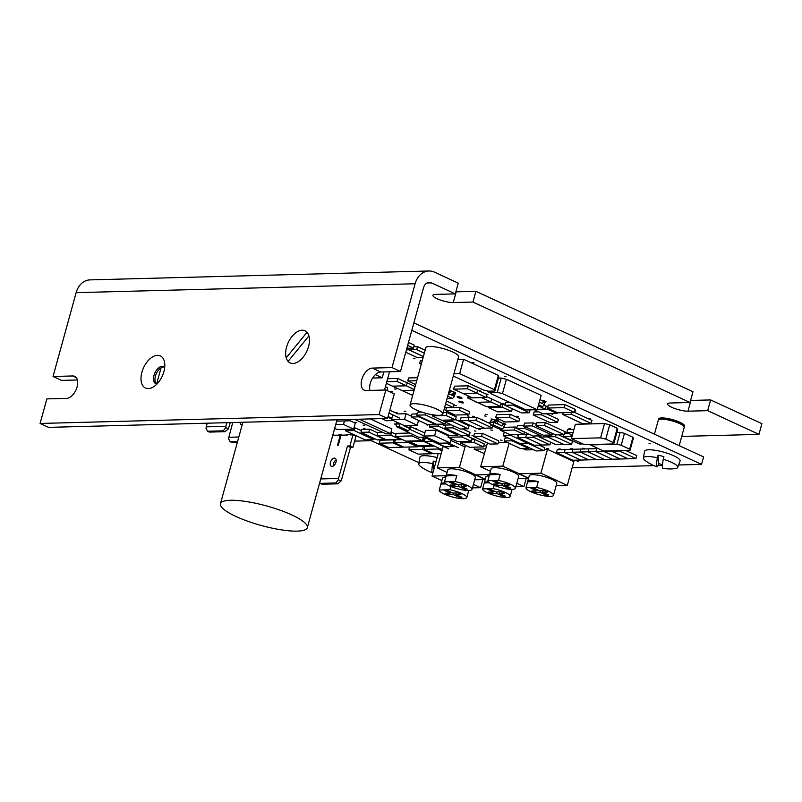<?xml version="1.0" encoding="UTF-8"?>
<svg xmlns="http://www.w3.org/2000/svg" width="802" height="802" viewBox="0 0 802 802"><rect width="100%" height="100%" fill="white"/><g stroke="black" fill="none" stroke-linecap="round" stroke-linejoin="round"><path stroke-width="1.2" d="M164.721 367.166A9.484 5.494 -65.2 0 0 163.869 366.594A9.484 5.494 -65.2 0 0 162.345 366.283A9.484 5.494 -65.2 0 0 154.395 374.113A9.484 5.494 -65.2 0 0 155.899 383.807A9.484 5.494 -65.2 0 0 156.891 384.088M156.671 384.058A9.484 5.494 114.8 0 1 156.099 374.143A9.484 5.494 114.8 0 1 163.798 366.965A9.484 5.494 114.8 0 1 164.56 367.015M157.473 355.326A17.704 10.256 -65.2 0 0 141.894 372.248A17.704 10.256 -65.2 0 0 148.31 388.599A17.704 10.256 -65.2 0 0 152.801 387.256A17.704 10.256 -65.2 0 0 164.49 361.993A17.704 10.256 -65.2 0 0 157.473 355.326M302.133 330.223A17.704 10.256 -65.2 0 0 286.555 347.146A17.704 10.256 -65.2 0 0 292.971 363.486A17.704 10.256 -65.2 0 0 297.452 362.153A17.704 10.256 -65.2 0 0 309.151 336.88A17.704 10.256 -65.2 0 0 302.133 330.223M455.857 291.838A11.93 2.677 -164.6 0 0 456.198 291.838L475.907 291.316L692.978 391.767L690.031 402.494L472.949 302.053L453.24 302.565A11.93 2.677 15.4 0 1 440.138 299.948A11.93 2.677 15.4 0 1 432.91 295.316A11.93 2.677 15.4 0 1 435.586 294.404L455.295 293.883L458.253 283.156L434.494 272.159A19.418 15.218 88.5 0 0 428.96 270.986L89.984 279.888A19.418 15.218 -91.5 0 0 76.13 292.66L53.042 376.479L72.751 375.968A11.93 6.907 114.8 0 1 74.666 376.338A11.93 6.907 114.8 0 1 77.072 386.975A11.93 6.907 114.8 0 1 66.576 398.383L46.867 398.895L40.1 423.456L379.075 414.554L385.842 389.993L394.293 393.902L387.526 418.464L379.075 414.554M428.96 270.986A19.418 15.218 88.5 0 0 415.105 283.758L392.018 367.577L400.469 371.486L423.556 287.667A8 6.266 88.5 0 1 429.26 282.404A8 6.266 88.5 0 1 431.546 282.895L455.295 293.883M392.018 367.577L372.308 368.098A11.93 6.907 -65.2 0 0 362.314 377.932A11.93 6.907 -65.2 0 0 364.218 390.133A11.93 6.907 -65.2 0 0 366.133 390.514L385.842 389.993M400.469 371.486L380.76 372.008A11.93 6.907 -65.2 0 0 372.318 378.564A11.93 6.907 -65.2 0 0 369.973 390.414M40.1 423.456L48.551 427.366L387.526 418.464M53.042 376.479L61.493 380.389L77.363 379.978M475.907 291.316L472.949 302.053M681.73 436.418L758.943 434.383L707.675 410.664L687.976 411.185A11.93 2.677 15.4 0 1 674.873 408.559A11.93 2.677 15.4 0 1 667.645 403.927A11.93 2.677 15.4 0 1 670.322 403.015L690.031 402.494M690.592 400.459A11.93 2.677 -164.6 0 0 690.923 400.449L710.632 399.937L707.675 410.664M758.943 434.383L761.9 423.656L710.632 399.937M679.184 445.631L684.216 427.366A13.454 3.028 15.4 0 0 676.066 422.143A13.454 3.028 15.4 0 0 661.299 419.185A13.454 3.028 -164.6 0 0 658.282 420.218L654.432 434.183M683.825 426.273L683.916 425.922A12.782 2.867 -164.6 0 0 676.176 420.96A12.782 2.867 -164.6 0 0 662.141 418.153A12.782 2.867 -164.6 0 0 659.274 419.135L659.174 419.486M684.086 426.644A13.454 3.028 -164.6 0 0 684.567 426.093A13.454 3.028 -164.6 0 0 676.417 420.88A13.454 3.028 -164.6 0 0 661.64 417.922A13.454 3.028 -164.6 0 0 658.622 418.955A13.454 3.028 -164.6 0 0 658.763 419.667M459.486 402.103A2.536 0.571 -164.6 0 0 462.022 402.855A2.536 0.571 -164.6 0 0 463.506 402.734A2.536 0.571 -164.6 0 0 462.634 402.023A2.536 0.571 -164.6 0 0 460.097 401.271A2.536 0.571 -164.6 0 0 458.614 401.391A2.536 0.571 -164.6 0 0 459.486 402.103M457.972 397.551A2.536 0.571 -164.6 0 0 460.518 398.303A2.536 0.571 -164.6 0 0 462.002 398.183A2.536 0.571 -164.6 0 0 461.13 397.471A2.536 0.571 -164.6 0 0 458.584 396.719A2.536 0.571 -164.6 0 0 457.11 396.84A2.536 0.571 -164.6 0 0 457.972 397.551M474.383 401.06A2.536 0.571 -164.6 0 0 475.245 401.692A2.536 0.571 -164.6 0 0 477.03 402.293M413.421 358.544L415.035 358.805L413.421 358.544M574.763 410.985L575.846 411.045L574.894 410.544M491.055 418.945L492.669 419.205L491.055 418.945M484.488 415.907L486.092 416.158L484.488 415.907M490.734 429.972L492.338 430.233L490.734 429.972M363.416 428.499L365.02 428.749L363.416 428.499M582.643 448.228L584.257 448.478L582.643 448.228M558.994 448.849L560.608 449.1L558.994 448.849M570.823 448.539L572.428 448.789L570.823 448.539M472.067 438.353L473.932 438.744L471.967 438.213M395.967 412.719L397.571 412.98L395.967 412.719M426.193 424.789L427.807 425.04L426.193 424.789M472.388 362.504L473.992 362.765L472.388 362.504M504.398 376.359L506.012 376.609L504.398 376.359M649.069 443.496L650.683 443.747L649.069 443.496M588.628 418.223L590.232 418.474L588.628 418.223M502.543 399.035L503.897 399.657M550.683 413.682L552.638 414.183L551.586 413.662M568.929 428.378L570.533 428.639L568.929 428.378M486.403 394.053L488.007 394.303L486.403 394.053M478.884 390.574L480.498 390.825L478.884 390.574M502.724 403.717L504.328 403.977L502.724 403.717M516.789 416.208L518.403 416.459L516.789 416.208M567.104 432.709L566.022 432.819L567.425 432.859M485.541 414.273L487.145 414.524L485.541 414.273M454.784 405.441L456.388 405.692L454.784 405.441M467.386 415.897L469 416.148L467.386 415.897M481.2 419.205L482.814 419.466L481.2 419.205M472.659 416.218L474.273 416.469L472.659 416.218M546.763 448.388L548.367 448.639L546.763 448.388M576.939 461L578.543 461.25L576.939 461M394.444 388.89L396.048 389.14L394.444 388.89M390.935 391.506L392.539 391.757L390.935 391.506M458.102 420.278L459.706 420.529L458.102 420.278M478.533 429.15L480.137 429.401L478.533 429.15M474.323 430.864L475.937 431.115L474.323 430.864M500.428 440.057L502.032 440.308L500.428 440.057M404.188 411.135L405.792 411.386L404.188 411.135M473.852 435.837L472.017 435.456L473.792 436.067M429.782 427.215L431.396 427.466L429.782 427.215M415.035 428.288L416.639 428.549L415.035 428.288M395.947 424.238L394.253 423.947L396.018 424.569M354.995 422.293L356.609 422.544L354.995 422.293M353.772 419.356L355.687 419.837M363.075 425.07L364.679 425.321L363.075 425.07M342.464 435.155A3.619 0.812 -164.6 0 0 338.775 434.985A3.619 0.812 -164.6 0 0 338.855 435.255M350.354 434.945A3.619 0.812 -164.6 0 0 346.654 434.774A3.619 0.812 -164.6 0 0 346.745 435.045M354.624 441.13L371.266 440.689L418.915 462.734M572.147 467.787L653.961 465.631M658.011 465.531L662.482 465.411M678.592 464.99L701.549 464.388L411.807 330.314M334.584 435.366A3.619 0.812 -164.6 0 0 332.85 434.995M701.549 464.388L703.595 456.929L413.862 322.865M400.218 439.446L390.825 435.105L377.03 435.466L386.424 439.807L400.218 439.446L400.429 438.664M377.03 435.466L377.852 432.478L382.734 432.358M396.058 434.163L391.005 432.138M390.825 435.105L391.647 432.118M386.363 383.306L392.529 386.163L406.323 385.802L407.145 382.815L397.752 378.474L387.627 378.734M414.313 389.491L396.93 381.451L397.752 378.474M396.93 381.451L386.805 381.722M424.328 353.151L416.699 349.622L408.809 349.832L423.386 356.569L408.719 349.782L406.434 349.842M408.719 349.782L409.15 348.208M405.762 352.268L417.261 357.592L423.145 357.441M435.476 424.428L419.045 416.819L411.165 417.03L427.596 424.629L435.476 424.428L435.626 423.907M419.045 416.819L419.195 416.308M417 413.912L411.987 414.043L411.165 417.03M443.947 421.401L460.378 429L468.258 428.799L451.827 421.19L443.947 421.401L444.288 420.158M451.827 421.19L452.168 419.947M468.258 428.799L469.08 425.812L455.526 419.546M455.436 419.857L446.052 415.516L432.258 415.877L441.641 420.218L455.436 419.857L456.258 416.88L446.874 412.539L443.225 412.629M446.052 415.516L446.874 412.539M432.258 415.877L432.559 414.784M492.318 427.977L475.887 420.378L468.007 420.589L484.438 428.188L492.318 427.977L492.849 426.052M490.253 423.667L476.709 417.401L460.939 417.812L460.117 420.789L476.548 428.398L484.438 428.188L468.007 420.589L468.829 417.601L468.007 420.589L460.117 420.789M475.887 420.378L476.709 417.401M468.839 414.684L469.661 411.707L460.268 407.366L446.473 407.727L445.651 410.704L455.045 415.045L468.839 414.684L459.446 410.343L460.268 407.366M459.446 410.343L445.651 410.704M598.372 448.589L580.929 449.05L580.117 452.027L596.548 459.636L604.427 459.426L587.996 451.827L604.427 459.426L612.307 459.215L595.876 451.616L612.307 459.215L620.197 459.015L603.766 451.406L572.227 452.238L588.658 459.837L596.548 459.636L580.117 452.027L580.929 449.05L557.28 449.671L556.458 452.649L572.889 460.258L580.778 460.047L564.347 452.448L556.458 452.649M572.227 452.238L573.049 449.26L572.227 452.238L564.347 452.448L565.169 449.461L564.347 452.448L580.778 460.047L588.658 459.837L572.227 452.238M523.886 425.291L517.47 425.461L516.648 428.448L533.079 436.047L540.959 435.837L541.38 434.303M540.959 435.837L524.528 428.238L516.648 428.448M524.528 428.238L524.949 426.704M539.455 437.07L555.886 444.679L563.776 444.468L547.345 436.869L547.826 435.105L547.345 436.869L539.455 437.07L539.796 435.867M595.876 451.616L596.698 448.639L595.876 451.616M603.766 451.406L620.197 459.015L628.076 458.804L611.645 451.205L603.766 451.406M587.996 451.827L588.818 448.839L587.996 451.827M500.247 406.283L501.07 403.306L491.686 398.965L490.864 401.942L477.07 402.303L486.453 406.654L500.247 406.283L481.471 397.602L467.676 397.962L477.07 402.303L490.864 401.942L491.686 398.965L486.453 396.539M467.676 397.962L468.238 395.907M505.07 405.16L502.944 404.178L500.819 404.228M502.132 407.155L488.328 407.516L497.721 411.867L511.516 411.496L502.132 407.155L502.944 404.178M511.516 411.496L512.288 408.699M488.328 407.516L488.588 406.594M538.784 411.817L534.062 411.947L533.24 414.925L549.671 422.524L557.56 422.323L558.382 419.336L546.403 413.802M557.56 422.323L541.129 414.714L533.24 414.925M541.129 414.714L541.571 413.11M431.987 453.762L422.594 449.421L408.799 449.782L418.193 454.122L431.987 453.762L432.178 453.08M408.799 449.782L409.571 447.005M424.809 447.075L423.416 446.433L417.812 446.584M422.594 449.421L423.416 446.433M426.945 438.403L425.15 438.443L424.328 441.431L440.759 449.03L442.493 448.99M448.639 448.829L432.208 441.22L424.328 441.431M448.138 443.005L458.193 447.656M465.04 446.965L450.804 440.378M486.202 397.471L487.025 394.494L477.631 390.143L476.809 393.13L463.015 393.491L472.408 397.832L486.202 397.471L476.809 393.13L477.631 390.143L468.248 385.802L454.443 386.163L453.631 389.15L463.015 393.491L476.809 393.13L467.426 388.78L468.248 385.802M467.426 388.78L453.631 389.15M543.977 450.724L527.546 443.125L519.666 443.336L536.097 450.935L543.977 450.724L544.799 447.747L539.114 445.12M511.115 435.526L503.235 435.727L519.666 443.336L527.546 443.125L527.786 442.273L527.546 443.125L511.115 435.526L511.345 434.694M528.488 448.378L512.057 440.779L504.177 440.99L520.608 448.589L528.488 448.378L528.729 447.526M512.057 440.779L512.298 439.927M507.977 437.922L504.999 438.002L504.177 440.99M516.839 427.757L515.285 427.035L503.887 427.336M514.463 430.012L500.669 430.383L510.052 434.724L523.856 434.363L514.463 430.012L515.285 427.035M523.856 434.363L524.488 432.067M500.669 430.383L501.019 429.09M518.844 421.641L519.666 418.654L510.283 414.313L496.488 414.674L495.666 417.652L505.049 422.002L518.844 421.641L509.46 417.291L510.283 414.313M509.46 417.291L495.666 417.652M444.569 407.747L453.27 407.516L454.082 404.539L446.423 401M453.27 407.516L445.601 403.977M415.135 386.514L407.145 382.815L406.323 385.802L392.529 386.163L401.912 390.504L414.123 390.183L401.992 390.504L411.386 394.845L412.85 394.805L411.386 394.845L412.669 395.446M537.31 409.291L545.33 409.14L546.152 406.163L543.977 405.16M545.33 409.14L540.077 406.714M422.303 360.469L420.438 360.519L419.616 363.507L421.261 364.268M421.481 363.456L419.616 363.507M385.281 439.747L368.85 432.148L360.97 432.348L377.401 439.957L385.401 439.336M377.742 432.89L369.672 429.16L361.792 429.371L360.97 432.348M368.85 432.148L369.672 429.16M402.815 429.641L418.654 437.26L426.143 437.07M424.839 432.91L410.073 426.494M424.017 435.887L410.113 429.451L410.925 426.474M410.113 429.451L409.471 429.471M388.058 416.549L391.917 418.223M404.519 419.356L391.516 419.697L404.188 425.561L417.2 425.22L404.519 419.356L406.073 413.722L397.993 413.932L389.822 410.153M399.566 418.022L389 413.13M534.212 445.25L542.092 445.04L525.661 437.441L526.483 434.453L518.603 434.664L517.781 437.641L534.212 445.25M529.47 434.373L526.483 434.453L525.661 437.441L542.092 445.04L549.982 444.829L533.551 437.23L517.781 437.641M518.363 435.516L516.298 434.564M505.691 432.709L504.057 432.749L503.235 435.727M497.982 443.907L498.804 440.92L482.373 433.321L474.493 433.521L473.671 436.509L490.102 444.107L497.982 443.907L481.551 436.298L482.373 433.321M481.551 436.298L473.671 436.509M451.506 424.9L445.762 425.05L444.94 428.037L461.371 435.636L469.26 435.426L470.082 432.448L462.513 428.95M469.26 435.426L452.829 427.827L444.94 428.037M452.829 427.827L453.391 425.772M549.982 444.829L550.683 442.273M539.576 436.659L537.982 435.917M533.551 437.23L533.881 436.027M386.955 390.514L387.707 387.777L385.421 386.724M385.261 390.013L384.599 389.702M635.956 458.594L619.525 450.995L611.645 451.205L628.076 458.804L635.956 458.594L636.778 455.616L625.59 450.443M534.312 409.752L543.235 413.882L557.029 413.521L557.3 412.559M557.029 413.521L547.646 409.17L547.906 408.218M548.007 406.203L546.122 406.253M547.646 409.17L537.27 409.451M509.511 402.253L505.841 402.353L505.019 405.331L521.45 412.94L529.34 412.729L530.132 409.862M529.34 412.729L512.909 405.13L505.019 405.331M512.909 405.13L513.22 403.977M568.397 433.311L564.618 433.411M571.956 436.689L563.014 436.408L563.485 434.694M570.904 436.198L571.325 434.664M563.014 436.408L579.445 444.017L582.894 443.927M425.14 350.173L417.511 346.644L413.782 346.735M416.699 349.622L417.511 346.644M408.809 349.832L409.261 348.208M432.428 445.491L423.045 441.14L409.241 441.501L418.634 445.852L432.509 445.21M425.07 438.724L423.035 438.183M423.045 441.14L423.857 438.163M441.972 450.864L437.972 449.01L424.178 449.381L433.561 453.721L441.25 453.521M424.178 449.381L425 446.393L434.524 446.143M437.972 449.01L438.283 447.887M417.752 446.794L408.368 442.443L394.564 442.804L403.957 447.155L417.752 446.794L418.083 445.591M394.564 442.804L395.386 439.827L402.544 439.636M408.368 442.443L408.749 441.06M406.865 348.268L413.411 348.098L414.233 345.121L408.469 342.454M413.411 348.098L407.647 345.431M483.476 446.904L474.082 442.554L460.288 442.915L469.671 447.265L483.476 446.904L484.288 443.917L474.904 439.576L471.706 439.656M474.082 442.554L474.904 439.576M460.288 442.915L460.669 441.531M485.561 448.909L474.213 449.21L484.288 453.541M474.213 449.21L474.784 447.125M486.383 445.932L483.716 446.002M395.206 440.478L393.892 439.867L380.098 440.228L379.276 443.205L388.659 447.556L402.464 447.195L393.07 442.844L393.892 439.867M402.464 447.195L402.634 446.544M393.07 442.844L379.276 443.205M471.265 441.25L461.872 436.91L448.077 437.27L457.471 441.611L471.265 441.25L472.087 438.273L466.122 435.506M461.872 436.91L462.233 435.616M448.077 437.27L448.669 435.155M336.67 421.14L349.993 420.789L347.246 419.526M349.993 420.789L350.364 419.446M571.656 444.268L555.225 436.659L547.345 436.869L563.776 444.468L571.656 444.268L572.478 441.28L558.533 434.824M555.225 436.659L555.706 434.905M553.119 433.752L552.388 433.772M450.102 442.945L434.604 435.777L423.967 436.057L439.456 443.225L450.102 442.945L451.255 438.744M423.967 436.057L425.521 430.423L436.158 430.143L448.468 435.847M434.604 435.777L436.158 430.143M391.516 419.697L392.83 414.905M417.2 425.22L418.514 420.428M411.396 416.188L406.073 413.722M417.551 377.722L408.559 377.963L407.737 380.94L415.657 384.609M416.739 380.699L407.737 380.94M591.154 423.416L571.445 414.293L562.773 414.514L582.483 423.636L591.154 423.416L591.976 420.428L574.402 412.298M562.773 414.514L563.275 412.669M571.445 414.293L571.946 412.439M425.331 414.915L416.659 415.135L436.378 424.258L445.05 424.037L425.331 414.915L425.782 413.301M445.05 424.037L445.571 422.153M421.641 412.048L417.481 412.158L416.659 415.135M535.886 425.782L555.596 434.905L564.267 434.674L565.089 431.697L545.38 422.574L536.708 422.804L535.886 425.782L544.558 425.551L545.38 422.574M564.267 434.674L544.558 425.551M573.971 429.401L567.565 429.561L566.743 432.549L572.387 435.155M573.149 432.378L566.743 432.549M409.501 433.03L396.278 433.381L395.456 436.358L405.782 441.14L422.343 440.699L423.155 437.722L421.982 437.17M422.343 440.699L412.007 435.917L395.456 436.358M412.007 435.917L412.439 434.383M427.265 437.591L425.301 437.641L445.02 446.764L453.691 446.534L453.922 445.681M425.301 437.641L425.451 437.08M453.691 446.534L446.163 443.055M391.707 419.005L387.867 417.23M381.702 418.624L386.313 420.759L393.411 420.569M552.057 434.995L532.338 425.872L523.666 426.103L543.385 435.225L552.057 434.995L552.478 433.461M523.666 426.103L524.488 423.125L533.16 422.895L536.277 424.338M532.338 425.872L533.16 422.895M574.382 412.378L575.204 409.391L564.879 404.619L548.327 405.05L547.505 408.028L557.831 412.809L574.382 412.378L564.057 407.596L564.879 404.619M564.057 407.596L547.505 408.028M361.461 430.564L354.063 427.596M354.173 430.554L345.502 430.784L365.221 439.907L373.892 439.676L354.173 430.554L354.995 427.576M373.892 439.676L374.223 438.483M345.502 430.784L345.903 429.321M457.882 435.175L438.163 426.052L429.491 426.283L449.21 435.406L457.882 435.175L458.163 434.153M429.491 426.283L429.962 424.569M445.481 426.073L441.28 424.138M438.163 426.052L438.674 424.198M399.927 423.586L404.228 425.561M404.098 426.052L405.892 426.824L404.158 425.932M399.286 426.644L399.837 423.927L395.897 424.037L396.499 426.724L405.461 430.864L408.248 430.794L399.286 426.644L396.499 426.724M408.248 430.794L410.163 428.709L406.053 426.804M399.897 423.576L395.897 424.037M409.311 425.431L409.992 425.742L410.163 428.709M410.263 428.348L406.444 426.584M395.998 423.677L397.04 422.253M396.519 422.965L396.639 422.534A0.892 0.511 -65.2 0 0 396.669 422.083M396.078 423.556A1.524 0.882 114.8 0 1 396.158 423.135L396.318 422.544M405.892 426.824A1.393 0.812 -65.2 0 0 407.125 425.491L407.125 425.491M404.198 426.042A1.393 0.812 -65.2 0 0 405.01 425.541M538.222 405.992L542.603 406.654L538.553 404.779M543.846 404.258L544.518 404.569L542.603 406.654M541.921 403.516L539.375 401.782M539.275 402.143L541.982 403.396M544.237 404.038L544.518 404.569M539.987 399.586L543.285 401.11M544.608 404.208L544.558 403.687M545.47 401.882L543.786 401.1L545.47 401.882L544.979 402.835A1.524 0.882 -65.2 0 1 543.636 404.298M542.082 403.035A1.013 0.591 -65.2 0 0 542.974 402.063L543.134 401.471A0.892 0.511 114.8 0 1 543.916 400.619L546.102 401.862M541.941 403.516A1.524 0.882 -65.2 0 0 543.285 402.053L543.786 401.1M490.543 424.98L499.506 429.13L502.303 429.06L493.34 424.91L490.543 424.98L489.952 422.293L494.744 422.183L493.992 421.832L493.34 424.91M494.744 422.183A1.013 0.591 -65.2 0 0 495.636 421.21L495.796 420.619A0.892 0.511 114.8 0 1 496.578 419.767L497.08 420.228L495.947 421.21A1.524 0.882 -65.2 0 1 494.603 422.664L496.298 423.446L494.644 422.544M503.546 426.664L504.217 426.975L502.303 429.06M501.621 425.922L496.899 423.185M496.508 423.406L501.681 425.802M503.937 426.443L504.217 426.975M490.042 421.942L491.626 419.777L494.724 419.697L493.992 421.832L489.952 422.293M494.724 419.697L495.947 420.258M497.912 421.17L502.984 423.516M504.318 426.614L504.257 426.103M505.18 424.288L503.486 423.506L505.18 424.288L504.679 425.25A1.524 0.882 -65.2 0 1 503.335 426.704M501.781 425.441A1.013 0.591 -65.2 0 0 502.674 424.469L502.834 423.877A0.892 0.511 114.8 0 1 503.616 423.025L505.811 424.268M501.651 425.922A1.524 0.882 -65.2 0 0 502.994 424.469L503.486 423.506M496.298 423.446A1.524 0.882 -65.2 0 0 497.641 421.992L498.764 421.01L497.08 420.228M497.21 419.757L498.764 421.01M334.675 428.358L337.241 429.551L353.642 429.12L355.286 423.155L350.013 420.719M353.642 429.12L343.497 424.428L344.459 420.94M343.497 424.428L335.707 424.629M491.075 392.148L488.959 391.907L491.075 392.83M489.801 391.827L491.065 392.198M491.255 391.496L487.426 391.597L491.255 393.371M487.426 391.597L487.265 390.905M447.075 398.644L452.569 398.504L447.727 396.268M450.734 390.754L453.641 392.098M448.458 393.632L454.483 396.419L452.569 398.504M454.483 396.419L454.734 394.654M451.937 394.323L454.112 395.005A1.203 0.702 -65.2 0 0 455.175 393.852L455.496 392.659L453.992 391.967L453.671 393.16A1.203 0.702 -65.2 0 1 452.609 394.303L452.037 393.852L453.351 393.16L453.681 391.967M448.679 392.82L449.411 392.83A1.203 0.702 -65.2 0 0 450.473 391.677L450.804 390.484L449.491 389.882M354.594 419.336L385.852 433.792L390.584 433.671L391.897 428.9L370.323 418.915M390.584 433.671L359.326 419.205M437 409.241A17.002 3.82 -164.6 0 0 419.957 404.188A17.002 3.82 -164.6 0 0 410.043 405A17.002 3.82 -164.6 0 0 415.877 409.792A17.002 3.82 -164.6 0 0 432.92 414.834A17.002 3.82 -164.6 0 0 442.834 414.032A17.002 3.82 -164.6 0 0 437 409.241M442.834 414.032L458.604 356.8A17.002 3.82 -164.6 0 0 452.769 352.008A17.002 3.82 -164.6 0 0 435.727 346.955A17.002 3.82 -164.6 0 0 425.812 347.767L410.043 405M617.229 428.258L609.721 424.789L604.538 423.546L575.375 424.308L571.435 438.614L584.578 444.699L613.741 443.937L617.68 429.631L617.229 428.258L613.289 442.574L605.781 439.095L609.721 424.789M605.781 439.095L600.598 437.852L604.538 423.546M600.598 437.852L571.435 438.614M613.741 443.937L613.289 442.574M453.3 376.058L483.375 389.972L488.548 391.206L494.864 391.045L498.804 376.739L498.353 375.366L463.606 359.296L457.872 359.446M494.864 391.045L494.403 389.682L498.353 375.366M494.403 389.682L459.666 373.602L463.606 359.296M459.666 373.602L453.932 373.752M497.28 392.358L490.974 392.529L491.425 393.892L526.162 409.962L537.2 409.672L502.463 393.602L497.28 392.358L501.22 378.053L498.423 378.123M490.974 392.529L491.355 391.135M537.2 409.672L541.149 395.366L506.403 379.296L501.22 378.053M502.463 393.602L506.403 379.296M616.878 444.238L590.472 444.93L603.615 451.015L630.021 450.323L629.65 449.18L621.199 445.27L616.878 444.238L620.167 432.318L616.918 432.398M630.021 450.323L633.309 438.403L632.928 437.26L624.487 433.351L620.167 432.318M629.65 449.18L632.928 437.26M621.199 445.27L624.487 433.351M235.898 516.438A45.052 10.125 -164.6 0 0 281.041 529.811A45.052 10.125 -164.6 0 0 307.326 527.666A45.052 10.125 -164.6 0 0 291.868 514.964A45.052 10.125 -164.6 0 0 246.725 501.601A45.052 10.125 -164.6 0 0 220.45 503.736A45.052 10.125 -164.6 0 0 235.898 516.438M553.51 495.315L556.788 483.385A14.276 3.208 -164.6 0 0 548.147 477.842A14.276 3.208 -164.6 0 0 532.458 474.704A14.276 3.208 -164.6 0 0 529.26 475.807L527.616 481.761A14.276 3.208 15.4 0 1 530.824 480.669A14.276 3.208 15.4 0 1 538.252 481.511L536.608 487.466L525.972 487.746A14.276 3.208 -164.6 0 0 534.663 493.29A14.276 3.208 -164.6 0 0 550.302 496.408A14.276 3.208 -164.6 0 0 553.51 495.315A14.276 3.208 -164.6 0 0 536.608 487.466M527.616 481.761A14.276 3.208 15.4 0 0 527.616 481.791L525.972 487.746M531.806 490.974L536.889 490.834L530.834 488.037L533.44 487.967L539.495 490.764L544.578 490.634L547.676 492.067L542.593 492.197L548.648 495.004L546.042 495.075L539.987 492.268L534.904 492.408L531.806 490.974M537.33 489.761L536.889 490.834M539.987 492.268L540.378 490.744M534.904 492.408L535.926 490.864M542.824 490.684L542.593 492.197M556.157 485.701L567.295 485.41L540.909 473.2L518.754 473.781L528.568 478.323M567.295 485.41L573.861 461.561L547.475 449.351L544.337 449.441M540.909 473.2L547.475 449.351M533.47 449.721L525.801 449.922L522.794 448.529M546.042 495.075L545.781 493.681M527.616 481.791L538.252 481.511M489.2 475.847A14.276 3.208 -164.6 0 0 489.1 475.847A14.276 3.208 -164.6 0 0 485.902 476.939L482.614 488.889A14.276 3.208 -164.6 0 0 491.305 494.423A14.276 3.208 -164.6 0 0 506.944 497.541A14.276 3.208 -164.6 0 0 510.152 496.448A14.276 3.208 -164.6 0 0 493.25 488.608L482.614 488.889M489.34 482.794L484.258 482.924A14.276 3.208 15.4 0 1 484.258 482.904A14.276 3.208 15.4 0 1 487.466 481.812A14.276 3.208 15.4 0 1 488.248 481.801M488.448 492.107L493.531 491.977L487.476 489.17L490.082 489.1L496.137 491.907L501.22 491.776L504.318 493.21L499.235 493.34L505.29 496.147L502.684 496.207L496.628 493.41L491.546 493.541L488.448 492.107M493.972 490.904L493.531 491.977M496.628 493.41L497.019 491.887M491.546 493.541L492.568 491.997M499.466 491.816L499.235 493.34M489.561 474.553L475.396 474.924L485.21 479.456M515.816 486.764L523.937 486.543L526.162 478.453M523.937 486.543L516.789 483.235M494.152 485.33L493.25 488.608M502.684 496.207L502.423 494.814M445.842 476.979A14.276 3.208 -164.6 0 0 445.742 476.989A14.276 3.208 -164.6 0 0 442.544 478.082L439.255 490.022A14.276 3.208 -164.6 0 0 447.947 495.566A14.276 3.208 -164.6 0 0 463.586 498.684A14.276 3.208 -164.6 0 0 466.794 497.591A14.276 3.208 -164.6 0 0 449.892 489.751L439.255 490.022M445.982 483.927L440.899 484.067A14.276 3.208 15.4 0 1 440.899 484.047A14.276 3.208 15.4 0 1 444.107 482.944A14.276 3.208 15.4 0 1 444.889 482.944M445.09 493.25L450.173 493.11L444.118 490.313L446.724 490.243L452.779 493.05L457.862 492.909L460.96 494.343L455.877 494.483L461.932 497.28L459.325 497.35L453.27 494.543L448.188 494.684L445.09 493.25M450.614 492.047L450.173 493.11M453.27 494.543L453.661 493.019M448.188 494.684L449.21 493.14M456.107 492.959L455.877 494.483M446.203 475.686L432.037 476.057L441.852 480.598M432.037 476.057L438.233 453.601M472.458 487.897L480.578 487.686L482.804 479.596M480.578 487.686L473.431 484.378M450.794 486.473L449.892 489.751M459.325 497.35L459.065 495.957M515.395 488.278L518.683 476.358A14.276 3.208 -164.6 0 0 510.032 470.814A14.276 3.208 -164.6 0 0 494.353 467.676A14.276 3.208 -164.6 0 0 491.145 468.769L487.857 480.719A14.276 3.208 -164.6 0 0 496.558 486.253A14.276 3.208 -164.6 0 0 512.197 489.37A14.276 3.208 -164.6 0 0 515.395 488.278A14.276 3.208 -164.6 0 0 498.503 480.438L487.857 480.719M500.147 474.473L489.501 474.754A14.276 3.208 15.4 0 1 489.511 474.734A14.276 3.208 15.4 0 1 492.709 473.631A14.276 3.208 15.4 0 1 500.147 474.473L498.503 480.438M493.691 483.937L498.784 483.806L492.729 481L495.325 480.929L501.38 483.736L506.463 483.596L509.561 485.04L504.478 485.17L510.533 487.967L507.937 488.037L501.882 485.24L496.799 485.37L493.691 483.937M499.215 482.734L498.784 483.806M501.882 485.24L502.273 483.706M496.799 485.37L497.821 483.827M504.709 483.646L504.478 485.17M528.618 478.112L502.794 466.162L480.649 466.744L490.453 471.285M480.649 466.744L487.476 442.894M518.042 478.664L528.548 478.393M502.794 466.162L509.11 443.265M507.185 442.373L498.343 442.614M507.937 488.037L507.666 486.644M472.037 489.42L475.325 477.491A14.276 3.208 -164.6 0 0 466.674 471.947A14.276 3.208 -164.6 0 0 450.995 468.809A14.276 3.208 -164.6 0 0 447.787 469.912L444.498 481.852A14.276 3.208 -164.6 0 0 453.2 487.395A14.276 3.208 -164.6 0 0 468.839 490.513A14.276 3.208 -164.6 0 0 472.037 489.42A14.276 3.208 -164.6 0 0 455.145 481.571L444.498 481.852M456.789 475.616L446.143 475.897A14.276 3.208 15.4 0 1 446.153 475.867A14.276 3.208 15.4 0 1 449.351 474.774A14.276 3.208 15.4 0 1 456.789 475.616L455.145 481.571M450.333 485.08L455.426 484.939L449.371 482.142L451.967 482.072L458.022 484.869L463.105 484.739L466.203 486.172L461.12 486.303L467.175 489.11L464.579 489.18L458.523 486.373L453.441 486.513L450.333 485.08M455.857 483.867L455.426 484.939M458.523 486.373L458.914 484.849M453.441 486.513L454.463 484.969M461.35 484.789L461.12 486.303M485.26 479.255L459.446 467.305L437.29 467.887L447.095 472.428M437.29 467.887L443.225 446.323M474.684 479.807L485.19 479.526M474.694 447.476L473.982 447.145M459.446 467.305L465.491 445.331M464.579 489.18L464.308 487.786M334.354 458.092A4.441 2.576 -65.2 0 0 330.635 461.762A4.441 2.576 -65.2 0 0 331.346 466.303A4.441 2.576 -65.2 0 0 332.058 466.443A4.441 2.576 -65.2 0 0 335.777 462.784A4.441 2.576 -65.2 0 0 335.076 458.243A4.441 2.576 -65.2 0 0 334.354 458.092M336.138 459.877A4.441 2.576 -65.2 0 0 333.281 466.052M347.487 434.494L347.336 435.025L341.061 435.195L338.274 445.29L337.482 445.31L340.269 435.215L334.033 435.225M340.96 435.536L340.269 435.215M352.91 447.356L350.464 447.426L347.466 446.032L349.903 445.972L352.91 447.356L355.968 436.268L352.96 434.885L349.792 434.804M320.75 478.934L338.524 478.463L338.364 479.736L335.988 482.954L320.219 483.375L319.767 482.473M347.466 446.032L338.524 478.463M349.903 445.972L352.96 434.885M350.464 447.426L341.532 479.857L341.04 480.969L338.364 479.736M335.988 482.954L337.832 483.817L322.063 484.228L320.219 483.375M337.832 483.817L341.04 480.969M240.079 422.343A4.441 2.576 -65.2 0 0 241.201 424.589A4.441 2.576 -65.2 0 0 241.923 424.739A4.441 2.576 -65.2 0 0 242.214 424.709M237.352 442.373L231.928 442.524L230.084 441.661L228.52 438.544L232.74 422.534M228.68 437.27L238.826 437.01M237.603 441.471L230.084 441.661M225.161 431.676L228.369 428.839L225.693 427.596L223.317 430.824L225.161 431.676L209.392 432.088L207.548 431.235L205.984 428.118L207.157 423.205M206.154 426.844L225.863 426.333L225.693 427.596M226.866 422.684L225.863 426.333M230.274 422.594L228.369 428.839M223.317 430.824L207.548 431.235M161.052 367.877L156.611 383.998M383.857 371.927L382.243 377.792L375.406 374.634M382.243 377.792L372.629 378.043M286.194 357.802A17.704 10.256 114.8 0 1 292.058 336.399A17.704 10.256 114.8 0 1 307.016 332.309L286.194 357.802M308.91 335.908A17.704 10.256 114.8 0 1 309.071 336.529A17.704 10.256 114.8 0 1 297.131 362.324A17.704 10.256 114.8 0 1 288.078 361.401L308.91 335.908M662.532 464.659A18.025 4.05 15.4 0 1 661.5 464.398A18.025 4.05 15.4 0 1 658.552 463.586L657.861 466.032A40.892 3.068 104.4 0 1 656.978 466.784A40.892 3.068 104.4 0 1 656.577 465.601A40.892 3.068 104.4 0 1 657.349 457.741A17.794 4 15.4 0 0 643.374 458.002L644.587 451.285A18.406 4.13 15.4 0 1 662.081 451.737A18.406 4.13 15.4 0 1 680.066 461.05L677.67 467.446A17.794 4 15.4 0 1 675.094 468.639A41.002 41.002 0 0 1 662.893 468.308A40.892 3.068 -75.6 0 1 662.462 467.105A40.892 3.068 -75.6 0 1 663.224 459.255L663.916 456.699A18.025 4.05 15.4 0 0 660.968 455.877A18.025 4.05 15.4 0 0 658.031 455.185L657.349 457.741M663.224 459.255A17.794 4 15.4 0 1 677.73 467.055A17.794 4 15.4 0 1 677.67 467.446M656.978 466.784A41.002 41.002 0 0 1 644.978 460.338A17.794 4 15.4 0 1 643.364 458.233A17.794 4 15.4 0 1 643.374 458.002M658.031 455.185L658.552 463.586M432.298 472.689A41.002 41.002 0 0 1 420.308 466.243A17.794 4 15.4 0 1 418.684 464.127A17.794 4 15.4 0 1 418.704 463.897A17.794 4 15.4 0 1 432.669 463.646A40.892 3.068 104.4 0 0 431.907 471.496A40.892 3.068 104.4 0 0 432.298 472.689A40.892 3.068 104.4 0 0 433.17 471.967M435.997 461.701A18.025 4.05 15.4 0 0 433.361 461.09L432.669 463.646M418.704 463.897L419.917 457.18A18.406 4.13 15.4 0 1 437.13 457.571M433.361 461.09L433.882 469.391M76.13 292.66L415.105 283.758M427.015 283.006L431.546 282.895M456.198 291.838L453.24 302.565M690.923 400.449L687.976 411.185M72.751 375.968L76.21 377.562M372.308 368.098L380.76 372.008M543.285 402.053L544.979 402.835M543.445 401.461L545.139 402.243M502.994 424.469L504.679 425.25M503.155 423.867L504.839 424.649M496.448 420.248L498.132 421.03M495.947 421.21L497.641 421.992M496.107 420.609L497.801 421.391M450.473 391.677L449.16 391.065M449.411 392.83L448.759 392.529M455.175 393.852L453.671 393.16M454.112 395.005L452.609 394.303M384.509 390.033L389.541 371.777M307.326 527.666L337.04 419.797M220.45 503.736L242.886 422.263M512.097 489.38L510.152 496.448M468.739 490.513L466.794 497.591"/></g></svg>
